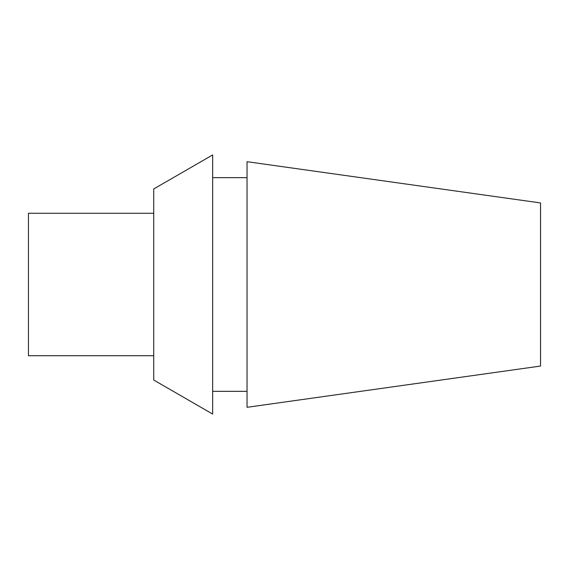<?xml version="1.0" encoding="UTF-8"?>
<svg xmlns="http://www.w3.org/2000/svg" width="569" height="569" viewBox="0 0 569 569"><rect width="100%" height="100%" fill="white"/><g stroke="black" fill="none" stroke-linecap="round" stroke-linejoin="round"><path stroke-width="0.43" stroke-dasharray="2.85 2.13" d="M540.55 202.941L540.55 366.059M247.046 177.656L247.046 391.344L247.046 177.656M247.046 161.696L247.046 407.304M212.657 177.656L212.657 391.344L212.657 177.656M212.657 414.061L212.657 154.939M153.715 188.972L153.715 380.028M153.715 213.275L153.715 355.725L153.715 213.275M28.45 213.275L28.45 355.725"/><path stroke-width="0.85" d="M540.55 366.059L540.55 202.941L247.046 161.696L247.046 407.304L540.55 366.059M247.046 177.656L212.657 177.656M212.657 154.939L212.657 414.061L153.715 380.028L153.715 188.972L212.657 154.939M153.715 355.725L28.45 355.725L28.45 213.275L153.715 213.275M247.046 391.344L212.657 391.344"/></g></svg>
